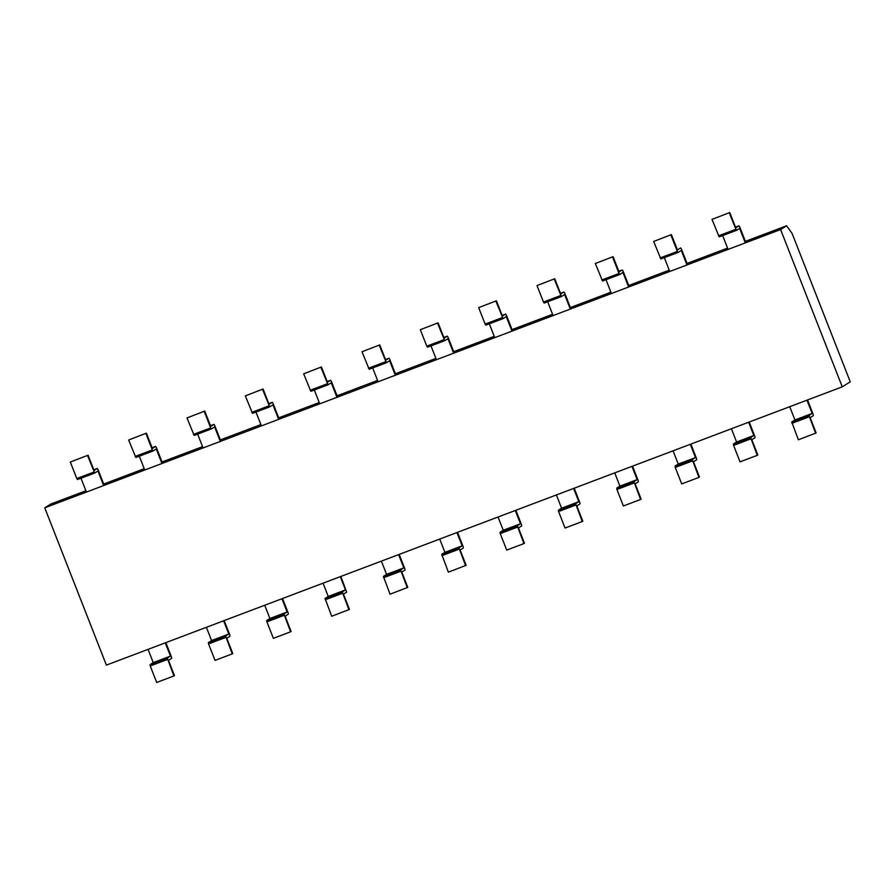 <?xml version="1.0" encoding="UTF-8"?>
<svg xmlns="http://www.w3.org/2000/svg" width="895" height="895" viewBox="0 0 895 895"><rect width="100%" height="100%" fill="white"/><g stroke="black" fill="none" stroke-linecap="round" stroke-linejoin="round"><path stroke-width="1.34" d="M780.597 229.545L786.604 225.786L792.064 233.36L850.25 381.829L842.251 386.841L106.393 665.119L44.75 507.823L50.758 504.064L85.898 490.773L50.758 504.064L44.75 507.823L780.597 229.545L842.251 386.841L850.25 381.829L792.064 233.36L786.604 225.786L745.39 241.37L786.604 225.786L780.597 229.545L842.251 386.841L106.393 665.119L44.75 507.823L780.597 229.545M103.697 484.038L144.229 468.711L103.697 484.038M162.029 461.977L202.561 446.65L162.029 461.977M220.371 439.915L260.904 424.588L220.371 439.915M278.703 417.853L319.235 402.526L278.703 417.853M337.035 395.791L377.567 380.464L337.035 395.791M395.377 373.741L435.91 358.403L395.377 373.741M453.709 351.679L494.241 336.352L453.709 351.679M512.041 329.617L552.573 314.29L512.041 329.617M570.383 307.556L610.916 292.229L570.383 307.556M628.715 285.494L669.247 270.167L628.715 285.494M687.047 263.432L727.579 248.105L687.047 263.432M736.395 230.384L719.177 236.884L712.006 219.387L729.761 212.54L712.006 219.387M719.177 236.884L736.406 230.373L729.235 212.876M736.417 230.373L739.617 228.359L745.311 242.892M745.893 242.668L739.695 226.849L738.979 225.831L735.768 227.845L729.761 212.54M806.966 400.188L812.157 413.445L808.957 415.459L791.728 421.97L798.385 439.792L816.139 432.945L810.143 417.641L813.342 415.638L813.152 414.295L807.536 399.975M791.728 421.97L794.928 419.968L789.737 406.699M728.094 249.403L722.668 235.575M808.957 415.459L815.613 433.281M812.157 413.445L794.928 419.968M660.846 258.946L678.074 252.435L660.846 258.946L653.674 241.449L671.429 234.602L653.674 241.449M686.98 264.954L681.285 250.421L678.086 252.424L677.358 251.417L670.892 234.937M687.561 264.73L681.363 248.911L680.647 247.893L677.425 249.906L671.429 234.602M748.623 422.25L753.825 435.507L750.614 437.51L733.397 444.032L733.587 445.374L740.053 461.854L757.271 455.342L757.808 455.007L751.811 439.702L755.011 437.7L754.821 436.357L749.204 422.026M733.397 444.032L736.596 442.018L731.405 428.761M669.751 271.465L664.336 257.626M750.614 437.51L757.271 455.342M753.825 435.507L736.596 442.018M602.514 281.008L619.732 274.496L602.514 281.008L595.332 263.51L613.097 256.664L595.332 263.51M628.648 287.015L622.954 272.483L619.754 274.485L619.027 273.478L612.56 256.999M629.219 286.792L623.021 270.972L622.305 269.954L619.094 271.968L613.097 256.664M690.291 444.312L695.482 457.569L692.282 459.571L675.054 466.094L675.255 467.436L681.71 483.915L698.939 477.404L699.476 477.069L693.468 461.764L696.679 459.761L696.478 458.408L690.873 444.088M675.054 466.094L678.265 464.08L673.062 450.823M611.419 293.526L605.993 279.688M692.282 459.571L698.939 477.404M695.482 457.569L678.265 464.08M570.305 309.077L564.611 294.544L561.4 296.558L544.171 303.069L543.466 302.051L537 285.572L554.755 278.725L537 285.572M544.171 303.069L561.4 296.558L554.229 279.061M570.887 308.853L564.689 293.034L563.973 292.016L560.762 294.03L554.755 278.725M631.959 466.373L637.15 479.63L633.951 481.633L616.722 488.144L616.923 489.498L623.379 505.977L640.607 499.466L641.133 499.13L635.137 483.826L638.336 481.812L638.146 480.47L632.53 466.15M616.722 488.144L619.922 486.142L614.731 472.884M553.088 315.588L547.662 301.749M633.951 481.633L640.607 499.466M637.15 479.63L619.922 486.142M511.974 331.128L506.279 316.606L503.068 318.62L485.84 325.131L485.124 324.113L478.668 307.634L496.423 300.787L478.668 307.634M485.84 325.131L503.068 318.62L495.886 301.112M512.555 330.915L506.357 315.096L505.641 314.078L502.419 316.092L496.423 300.787M573.617 488.435L578.819 501.692L575.608 503.695L558.39 510.206L558.581 511.548L565.047 528.039L582.265 521.528L582.802 521.192L576.805 505.888L580.005 503.874L579.815 502.531L574.198 488.211M558.39 510.206L561.59 508.203L556.399 494.946M494.745 337.65L489.33 323.811M575.608 503.695L582.265 521.528M578.819 501.692L561.59 508.203M453.642 353.189L447.947 338.668L444.725 340.682L427.508 347.193L426.792 346.175L420.326 329.696L438.091 322.838L420.326 329.696M427.508 347.193L444.725 340.682L437.554 323.173M454.212 352.977L448.015 337.158L447.299 336.14L444.088 338.153L438.091 322.838M515.285 510.497L520.476 523.754L517.276 525.757L500.048 532.268L500.249 533.61L506.704 550.101L523.933 543.578L524.47 543.254L518.462 527.938L521.673 525.936L521.472 524.593L515.867 510.273M500.048 532.268L503.258 530.265L498.056 517.008M436.413 359.7L430.987 345.873M517.276 525.757L523.933 543.578M520.476 523.754L503.258 530.265M386.383 362.743L369.165 369.255L361.994 351.746L379.76 344.899L361.994 351.746M369.165 369.255L386.394 362.732L379.223 345.235M386.405 362.732L389.616 360.73L395.299 375.251M395.881 375.039L389.683 359.208L388.956 358.201L385.756 360.204L379.76 344.899M456.953 532.547L462.144 545.816L458.945 547.818L441.716 554.329L448.373 572.162L466.127 565.304L460.131 550L463.33 547.997L463.14 546.655L457.524 532.335M441.716 554.329L444.916 552.327L439.725 539.07M378.082 381.762L372.656 367.934M458.945 547.818L465.601 565.64M462.144 545.816L444.916 552.327M328.04 384.805L310.833 391.316L303.662 373.808L321.417 366.961L303.662 373.808M310.833 391.316L328.062 384.794L320.88 367.297M328.073 384.794L331.273 382.78L336.967 397.313M337.549 397.089L331.351 381.27L330.635 380.252L327.413 382.266L321.417 366.961M398.611 554.609L403.813 567.866L400.613 569.88L383.384 576.391L390.041 594.213L407.796 587.366L401.799 572.062L404.999 570.059L404.808 568.717L399.192 554.397M383.384 576.391L386.584 574.389L381.393 561.131M319.739 403.824L314.324 389.996M400.613 569.88L407.259 587.702M403.813 567.866L386.584 574.389M269.708 406.867L252.502 413.367L245.331 395.87L263.085 389.023L245.331 395.87M252.502 413.367L269.719 406.856L262.548 389.359M269.742 406.856L272.941 404.842L278.636 419.375M279.218 419.151L273.009 403.332L272.293 402.314L269.082 404.327L263.085 389.023M340.279 576.671L345.47 589.928L342.27 591.942L325.053 598.453L331.698 616.275L349.464 609.428L343.467 594.123L346.667 592.121L340.861 576.458M325.053 598.453L328.252 596.45L323.05 583.182M261.407 425.886L255.992 412.058M342.27 591.942L348.927 609.763M345.47 589.928L328.252 596.45M194.159 435.429L211.388 428.918L194.159 435.429L186.988 417.931L204.754 411.085L186.988 417.931M220.293 441.436L214.61 426.904L211.399 428.906L210.672 427.899L204.217 411.42M220.875 441.213L214.677 425.393L213.961 424.375L210.75 426.389L204.754 411.085M281.947 598.733L287.138 611.99L283.939 613.992L266.71 620.515L266.911 621.857L273.367 638.336L290.595 631.825L291.121 631.49L285.125 616.185L288.324 614.183L288.134 612.829L282.518 598.509M266.71 620.515L269.91 618.501L264.719 605.244M203.076 447.947L197.65 434.109M283.939 613.992L290.595 631.825M287.138 611.99L269.91 618.501M103.63 485.549L97.935 471.027L94.713 473.041L77.496 479.552L76.78 478.534L70.325 462.055L88.079 455.208L70.325 462.055M77.496 479.552L94.713 473.041L87.542 455.533M104.212 485.336L98.002 469.517L97.286 468.499L94.076 470.513L88.079 455.208M165.273 642.856L170.464 656.113L167.264 658.116L150.047 664.627L150.237 665.981L156.692 682.46L173.921 675.949L174.458 675.613L168.461 660.309L171.661 658.295L171.46 656.952L165.855 642.632M150.047 664.627L153.246 662.624L148.044 649.367M86.401 492.071L80.986 478.232M167.264 658.116L173.921 675.949M170.464 656.113L153.246 662.624M135.827 457.49L153.056 450.979L135.827 457.49L128.656 439.993L146.411 433.146L128.656 439.993M161.961 463.498L156.267 448.966L153.067 450.968L152.34 449.961L145.885 433.482M162.543 463.274L156.345 447.455L155.629 446.437L152.407 448.451L146.411 433.146M223.605 620.794L228.807 634.052L225.607 636.054L208.378 642.576L208.569 643.919L215.035 660.398L232.252 653.887L232.79 653.551L226.793 638.247L229.993 636.244L229.802 634.891L224.186 620.571M208.378 642.576L211.578 640.563L206.387 627.305M144.733 470.009L139.318 456.17M225.607 636.054L232.252 653.887M228.807 634.052L211.578 640.563M718.461 235.877L735.69 229.355M738.968 225.842L735.489 227.151L738.979 225.831M809.147 416.801L791.918 423.313M660.13 257.928L677.358 251.417M750.815 438.863L733.587 445.374M601.798 279.99L619.027 273.478M622.293 269.966L618.825 271.274L622.305 269.954M692.484 460.925L675.255 467.436M543.466 302.051L560.684 295.54M563.962 292.027L560.483 293.336L563.973 292.016M634.141 482.976L616.923 489.498M485.124 324.113L502.352 317.602M505.63 314.078L502.151 315.398L505.641 314.078M575.809 505.037L558.581 511.548M426.792 346.175L444.021 339.664M447.287 336.14L443.819 337.46L447.299 336.14M517.478 527.099L500.249 533.61M368.46 368.237L385.678 361.725M388.956 358.201L385.476 359.522L388.967 358.201M459.135 549.161L441.917 555.672M310.117 390.298L327.346 383.776M330.624 380.263L327.145 381.572L330.635 380.252M400.803 571.223L383.575 577.734M251.786 412.349L269.015 405.838M272.281 402.325L268.813 403.634L272.293 402.314M342.472 593.284L325.243 599.795M193.454 434.411L210.672 427.899M213.95 424.387L210.47 425.696L213.961 424.375M284.129 615.346L266.911 621.857M76.78 478.534L94.009 472.023M97.275 468.499L93.807 469.819L97.286 468.499M167.466 659.458L150.237 665.981M135.111 456.472L152.34 449.961M155.618 446.448L152.139 447.757L155.629 446.437M225.797 637.397L208.569 643.919"/></g></svg>
